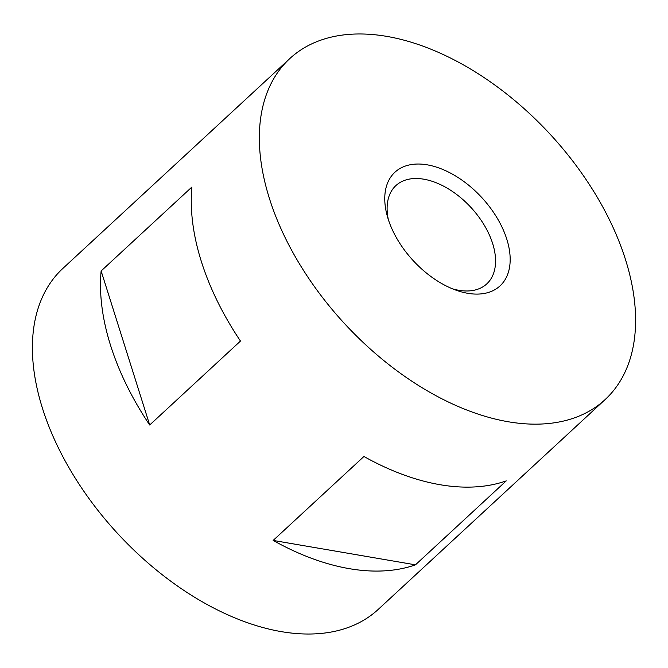 <?xml version="1.0" encoding="UTF-8"?>
<svg xmlns="http://www.w3.org/2000/svg" width="668" height="668" viewBox="0 0 668 668"><rect width="100%" height="100%" fill="white"/><g stroke="black" fill="none" stroke-linecap="round" stroke-linejoin="round"><path stroke-width="1" d="M289.803 58.567L62.859 268.436A232.222 139.754 47.2 0 0 42.502 408.407A232.222 139.754 47.2 0 0 197.26 598.862A232.222 139.754 47.2 0 0 378.197 609.433L605.141 399.564A232.222 139.754 47.2 0 0 625.499 259.593A232.222 139.754 47.2 0 0 470.74 69.138A232.222 139.754 47.2 0 0 289.803 58.567A232.222 139.754 47.2 0 0 269.438 198.538A232.222 139.754 47.2 0 0 424.205 388.993A232.222 139.754 47.2 0 0 605.141 399.564M110.579 345.439A232.222 139.754 -132.8 0 1 101.135 270.966L191.908 187.023A232.222 139.754 47.2 0 0 201.352 261.497A232.222 139.754 47.2 0 0 240.472 341.056L149.699 425.007A232.222 139.754 -132.8 0 1 110.579 345.439M467.725 293.302A77.404 46.585 47.2 0 0 506.812 239.244A77.404 46.585 47.2 0 0 427.211 164.829A77.404 46.585 47.2 0 0 387.148 215.539A77.404 46.585 47.2 0 0 456.244 290.263A77.404 46.585 47.2 0 0 467.725 293.302M388.308 219.455A66.934 40.28 -132.8 0 1 395.882 185.604A66.934 40.28 -132.8 0 1 423.813 179.199A66.934 40.28 -132.8 0 1 484.116 224.932A66.934 40.28 -132.8 0 1 486.772 283.892A66.934 40.28 -132.8 0 1 458.841 290.296A66.934 40.28 -132.8 0 1 452.436 288.801M363.935 456.486A232.222 139.754 47.2 0 0 506.235 480.885L415.463 564.836A232.222 139.754 -132.8 0 1 273.162 540.429L363.935 456.486M101.135 270.966L149.699 425.007M273.162 540.429L415.463 564.836"/></g></svg>
